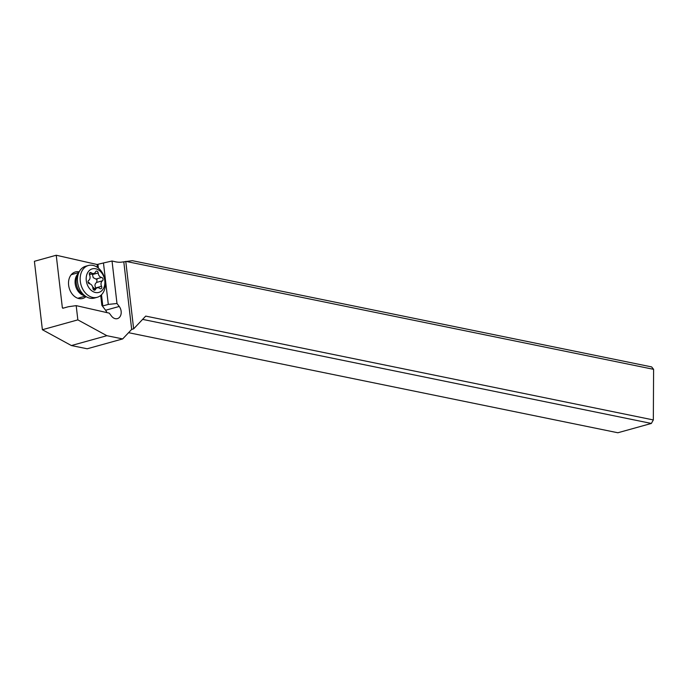 <?xml version="1.0" encoding="UTF-8"?>
<svg xmlns="http://www.w3.org/2000/svg" width="688" height="688" viewBox="0 0 688 688"><rect width="100%" height="100%" fill="white"/><g stroke="black" fill="none" stroke-linecap="round" stroke-linejoin="round"><path stroke-width="1.03" d="M97.429 267.391L97.094 264.502L56.235 255.239L62.359 307.76L62.823 308.267L68.327 306.736L76.187 305.635L77.847 319.868L42.381 329.724L71.389 345.548L87.195 348.782L122.67 338.926L131.675 329.397L133.644 328.855L145.71 316.102L653.333 419.938L653.6 369.336L651.648 366.919L132.328 260.683L123.797 261.836L131.675 329.397M42.381 329.724L34.4 261.302L56.235 255.239M128.57 332.682L617.85 432.761L651.355 423.447L142.605 319.378M71.389 345.548L106.864 335.692L122.67 338.926M77.847 319.868L106.864 335.692M106.889 312.593A7.637 5.685 74.5 0 0 105.591 310.245L101.858 305.334L100.706 295.453M86.026 296.588A13.751 10.234 -105.5 0 1 78.965 298.575A13.751 10.234 -105.5 0 1 68.508 283.069A13.751 10.234 -105.5 0 1 79.103 271.863A13.751 10.234 -105.5 0 1 79.163 271.88M101.858 305.334L102.796 305.945L108.3 304.414L116.986 303.503L119.23 306.452A7.637 5.685 -105.5 0 1 121.208 312.464A7.637 5.685 -105.5 0 1 117.407 318.621A7.637 5.685 -105.5 0 1 111.499 316.084L109.254 313.135L76.187 305.635M123.797 261.836L121.905 262.094A30.556 22.747 -105.5 0 1 115.438 261.775L112.032 261.01L103.467 262.971L108.3 304.414M116.986 303.503L112.032 261.01M97.094 264.502L103.467 262.971M653.333 419.938L651.355 423.447M653.6 369.336L125.766 261.363L133.644 328.855M97.214 297.293L94.462 298.059A16.495 12.281 -105.5 0 1 85.802 296.442A16.495 12.281 -105.5 0 1 81.691 292.563A16.495 12.281 -105.5 0 1 79.043 272.121A16.495 12.281 -105.5 0 1 85.622 266.265L88.374 265.499A16.495 12.281 74.5 0 0 84.443 291.798A16.495 12.281 74.5 0 0 97.214 297.293A16.495 12.281 74.5 0 0 101.145 271.003A16.495 12.281 74.5 0 0 88.374 265.499M101.729 272.93A12.221 9.099 74.5 0 0 88.52 271.399A12.221 9.099 74.5 0 0 89.354 288.341A12.221 9.099 74.5 0 0 102.564 289.863A12.221 9.099 74.5 0 0 101.729 272.93M91.28 272.801A4.231 3.148 74.5 0 0 93.843 273.463A4.231 3.148 74.5 0 0 95.598 271.803A1.78 1.324 -105.5 0 1 96.346 271.098A1.78 1.324 -105.5 0 1 97.722 271.691A1.78 1.324 -105.5 0 1 98.186 272.973A4.231 3.148 74.5 0 0 99.278 275.983A4.231 3.148 74.5 0 0 101.6 277.462A1.78 1.324 -105.5 0 1 102.589 278.09A1.78 1.324 -105.5 0 1 102.443 280.799A4.231 3.148 74.5 0 0 101.549 286.294A1.78 1.324 -105.5 0 1 100.878 288.745A1.78 1.324 -105.5 0 1 99.803 288.47A4.231 3.148 74.5 0 0 97.249 287.808A4.231 3.148 74.5 0 0 95.486 289.467A1.78 1.324 -105.5 0 1 94.746 290.164A1.78 1.324 -105.5 0 1 93.362 289.571A1.78 1.324 -105.5 0 1 92.906 288.298A4.231 3.148 74.5 0 0 91.814 285.279A4.231 3.148 74.5 0 0 89.483 283.8A1.78 1.324 -105.5 0 1 88.503 283.181A1.78 1.324 -105.5 0 1 88.64 280.463A4.231 3.148 74.5 0 0 89.543 274.968A1.78 1.324 -105.5 0 1 90.205 272.525A1.78 1.324 -105.5 0 1 91.28 272.801L89.423 273.317M95.959 288.16L95.795 287.894C94.48 285.632 94.772 283.8 96.698 282.398L97.034 279.629L93.215 277.668L92.175 273.239M62.359 307.76L63.606 308.043M119.23 306.452L105.591 310.245M102.796 305.945L101.489 294.739M98.384 268.114L97.963 264.502M78.38 273.471A12.221 9.099 74.5 0 0 78.251 291.428A12.221 9.099 74.5 0 0 84.538 295.625M85.802 296.442L82.698 294.43A12.874 9.589 -105.5 0 1 79.49 291.402A12.874 9.589 -105.5 0 1 77.417 275.449L79.043 272.121M95.486 289.467L93.749 289.949M101.549 286.294L95.795 287.894M102.443 280.799L96.698 282.398M101.6 277.462L95.856 279.061M98.186 272.973L92.433 274.564M88.907 282.476A30.556 17.983 -141.2 0 0 90.068 283.938M92.605 286.767A30.556 17.983 -141.2 0 0 94.454 288.582M78.535 298.042L85.346 296.15M71.242 274.701L78.802 272.603M97.249 287.808L93.043 288.977M93.843 273.463L89.431 274.684"/></g></svg>
